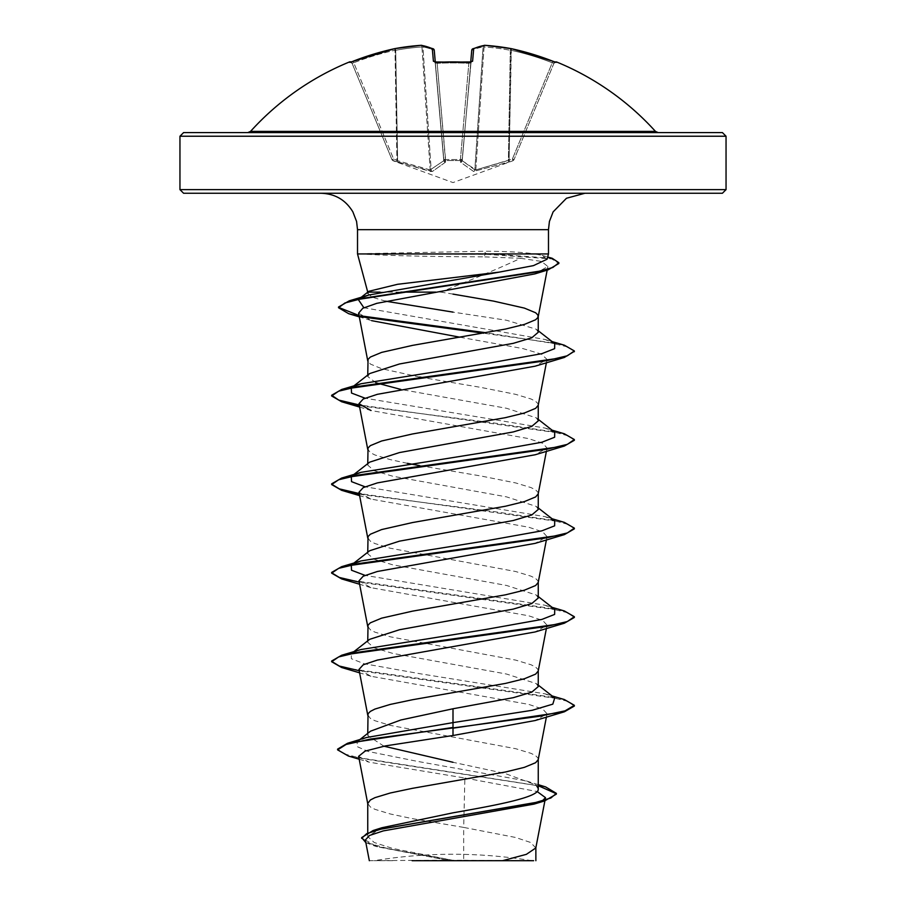 <?xml version="1.0" encoding="UTF-8"?>
<svg xmlns="http://www.w3.org/2000/svg" width="906" height="906" viewBox="0 0 906 906"><rect width="100%" height="100%" fill="white"/><g stroke="black" fill="none" stroke-linecap="round" stroke-linejoin="round"><path stroke-width="0.68" stroke-dasharray="4.53 3.4" d="M435.288 62.084L443.872 160.226L435.288 62.084L437.168 63.329L437.088 62.344M351.064 61.993A1.823 1.823 0 0 1 351.902 62.91L351.902 62.91M349.523 61.925L349.705 62.355A1.823 1.812 157.5 0 1 352.083 63.329L391.936 159.558L352.083 63.329L353.748 62.774L352.083 63.329L350.226 62.242L352.083 63.329A1.823 1.812 -22.5 0 0 350.339 62.22M349.705 62.355L353.091 61.246A273.034 271.993 180 0 1 394.62 48.675A272.446 250.747 -102.9 0 1 421.041 45.323A272.446 103.862 -95.4 0 1 432.309 48.675L433.408 61.246L437.054 62.355A273.034 252.253 180 0 1 453 61.925A273.034 252.253 180 0 1 468.946 62.355L472.592 61.246L473.691 48.675A1.823 1.778 5 0 0 471.743 50.283L470.656 62.774L468.832 63.329L460.418 159.558A1.823 0.691 -175 0 0 460.475 159.569A1.823 0.691 -175 0 0 462.23 159.026A1.823 1.71 -175 0 1 460.497 160.577L445.503 160.577L445.367 162.265L432.422 171.461L393 160.577L430.418 171.461L432.422 171.461L445.367 162.265L445.503 160.577L460.497 160.577L460.633 162.265L473.578 171.461L509.693 161.778L473.578 171.461L460.633 162.265L460.497 160.577A1.823 1.71 -175 0 0 462.23 159.026L471.075 61.959L462.23 159.026A1.823 0.691 -175 0 1 460.418 159.558L445.582 159.558A1.823 0.691 175 0 1 443.77 159.026A1.823 0.691 175 0 0 445.526 159.569A1.823 0.691 175 0 0 445.582 159.558L437.168 63.329L435.344 62.774L434.257 50.283A1.823 1.778 175 0 0 434.246 50.226A1.823 1.823 0 0 0 433.159 48.777A1.823 1.642 113.3 0 1 434.121 50.283A1.823 1.642 113.3 0 0 433.646 49.105M511.38 48.664L509.081 160.226L509.693 161.778L509.081 160.226L512.388 159.026L552.252 62.774A271.211 270.181 0 0 0 510.995 50.283A271.211 270.181 0 0 1 552.252 62.774L554.098 62.91L514.064 159.558L553.917 63.329L552.252 62.774L512.388 159.026L513 160.577L512.388 159.026L514.064 159.569L512.388 159.026L475.82 169.909L509.081 160.226L510.995 50.283L510.293 50.283L510.995 50.283L511.38 48.664A1.823 1.823 0 0 0 511.324 48.652A1.823 0.713 -79.5 0 1 511.38 48.675A273.034 271.993 180 0 1 552.909 61.246L556.477 61.925M250.543 131.393L655.457 131.393M471.754 50.226A1.823 1.823 0 0 1 472.841 48.777A1.823 1.642 66.7 0 1 473.691 48.675A272.446 103.862 95.4 0 1 484.959 45.323A272.446 250.747 102.9 0 1 511.38 48.675M247.848 132.582L525.242 132.582M453 860.7L531.856 860.7L453 860.7M357.519 253.94L486.216 253.567L483.215 256.828L520.61 258.301C500.78 267.519 478.243 277.1 453 287.032L440.984 292.117L435.752 292.117M367.417 253.94L486.216 254.303L551.675 258.889L558.855 263.476M367.417 253.567L483.464 251.256C505.389 251.268 522.502 252.162 534.778 253.94L548.481 253.94M722.399 193.261L584.891 193.261M367.066 254.303C385.514 255.424 414.155 256.217 453 256.67L483.215 256.828M380.022 292.117L400.848 292.117M538.255 332.264L536.329 329.274L506.624 320.271L453 312.117M535.82 847.959L530.633 842.478L515.503 837.45L463.679 827.405L463.679 860.236L452.479 860.236L392.513 848.401L374.189 842.489L367.745 836.578L381.913 827.733M358.629 756.317L369.036 762.15L464.88 778.028L463.679 827.405L412.423 818.639L390.282 813.973L374.925 809.318L370.361 806.986L367.745 803.486M538.255 789.058L535.491 784.709L505.118 773.498L453 762.286M538.209 759.647L537.96 758.028L535.639 755.695L531.075 753.362L515.718 748.707L390.282 725.389L374.925 720.723L370.361 718.401L367.745 714.902M538.255 686.612L536.329 683.622L506.556 674.041L392.74 653.396L374.246 647.858L367.745 642.32L369.659 639.33M538.209 671.052L537.96 669.443L535.639 667.11L531.075 664.778L515.718 660.112L390.282 636.805L374.925 632.139L370.361 629.806L367.745 626.318M538.255 598.028L536.341 595.038L506.545 585.457L392.706 564.812L374.235 559.274L367.745 553.736L369.671 550.746M538.209 582.467L537.96 580.859L535.639 578.526L531.075 576.193L515.718 571.527L390.282 548.221L374.925 543.555L370.361 541.222L367.745 537.722M538.255 509.444L536.318 506.443L506.545 496.873L392.706 476.216L374.235 470.69L367.745 465.152L369.671 462.151M538.209 493.883L537.96 492.264L535.639 489.931L531.075 487.609L515.718 482.943L480.678 475.944L419.637 465.616M538.255 420.86L536.341 417.859L506.556 408.289L400.871 389.433M538.209 405.299L537.96 403.68L535.639 401.347L531.075 399.014L515.718 394.359L480.678 387.36L422.105 377.474M383.94 746.204L367.745 735.525L370.509 731.187M407.315 463.317L390.282 459.625L374.925 454.971L370.361 452.638L367.745 449.138M375.956 382.796L367.745 376.556L369.659 373.566M419.637 377.032L381.63 368.708L370.361 364.053L367.745 360.554M464.88 778.028L537.122 791.516M542.366 800.836L534.019 804.109M365.345 840.043L377.258 846.782L447.077 860.134L369.32 860.7M385.628 301.188L372.355 297.236L367.757 293.272M453 294.11L440.984 292.117M463.679 860.236L533.634 860.7M366.715 737.473L357.281 741.629L356.975 746.544L368.119 751.459L417.043 761.3L526.465 780.972L536.488 785.502L538.255 787.801M337.598 749.126L343.986 753.849L362.264 758.582L545.672 786.94M361.653 837.597L368.844 843.248L388.957 848.899L452.479 860.236M348.436 756.046L538.255 785.706M365.843 842.637L374.574 845.966L446.092 859.93L452.23 860.202M447.077 860.134L446.092 859.93M520.61 258.301L541.403 261.404L547.87 266.455L534.88 273.884M358.595 313.182L371.596 320.645L359.308 316.885M460.055 337.236L522.864 348.572L541.278 354.031L547.031 359.41L535.106 366.194M359.614 407.066L370.905 410.486L528.64 438.617L542.762 443.306L547.02 447.994L535.072 454.778M358.969 492.286L370.894 499.07L528.685 527.213L542.762 531.901L547.02 536.579L535.095 543.362M358.969 580.882L370.894 587.654L528.651 615.786L542.762 620.474L547.031 625.174L535.106 631.958M358.969 669.466L370.905 676.25L528.674 704.381L542.773 709.07L547.031 713.758L535.095 720.542M547.054 259.218L542.071 255.413L534.778 253.94M554.699 697.982L545.05 693.826L420.146 673.758L364.167 663.724L351.369 658.707L351.302 653.69L360.95 649.534M554.71 609.398L545.05 605.242L365.027 575.367M352.728 563.985L351.29 565.106L353.249 563.883M554.699 520.814L545.038 516.647L365.027 486.782M352.728 475.401L351.437 476.409L353.249 475.299M554.699 432.219L545.05 428.062L365.027 398.187M351.437 387.825L353.249 386.703M554.71 343.634L545.05 339.478L363.872 307.723M358.81 299.173L360.848 298.006M564.336 699.534L359.206 670.7M564.336 610.95L359.206 582.116M564.336 522.366L359.206 493.532M564.336 433.77L359.206 404.937M564.336 345.186L486.16 332.774M360.622 315.854L359.048 315.526M552.23 258.301L486.216 253.567L483.464 251.256M574.347 706.046L567.349 701.233L547.122 696.408L341.664 667.518M574.347 617.45L567.337 612.637L547.122 607.824L341.664 578.934M574.347 528.866L568.696 524.54L552.241 520.225L493.997 511.584L359.354 494.291M574.347 440.282L568.696 435.956L552.252 431.641L494.008 422.989L359.354 405.707M574.313 351.324L567.099 346.794L548.13 342.264L483.702 333.215M362.287 316.93L359.195 316.296M486.273 860.7L412.151 860.7M392.592 860.7L374.144 860.7L392.592 860.7M183.601 132.582L453 132.582M430.18 169.909L397.621 160.713L430.18 169.909L443.781 160.713L430.18 169.909A1.823 0.668 99.7 0 0 430.418 171.461A1.823 0.668 -80.3 0 1 430.18 169.909L421.947 46.953L422.932 46.953L421.947 46.953L430.18 169.909M474.835 169.909L462.219 160.713L475.82 169.909L474.835 169.909L483.068 46.953L484.053 46.953L483.068 46.953A1.823 1.676 80.7 0 1 484.45 45.323A1.823 1.676 80.7 0 0 483.068 46.953L474.835 169.909A1.823 1.665 -66.7 0 1 473.578 171.461A1.823 1.665 113.3 0 0 474.835 169.909M514.064 159.558L514.064 159.569A1.823 1.812 -157.5 0 1 513 160.577A1.823 1.812 22.5 0 0 514.064 159.558M391.936 159.558L393.612 159.026L391.936 159.558A1.823 1.812 -22.5 0 0 393 160.577L393.612 159.026L393 160.577A1.823 1.812 157.5 0 1 391.936 159.558M395.707 50.283L395.005 50.283L395.707 50.283A270.622 249.071 77.1 0 1 421.947 46.953A270.622 249.071 77.1 0 0 395.707 50.283L397.621 160.713L396.919 160.226L397.621 160.713A1.823 0.623 108.9 0 0 397.7 162.265A1.823 0.623 -71.1 0 1 397.621 160.713L395.707 50.283A1.823 0.713 -100.5 0 0 394.676 48.652A1.823 0.713 79.5 0 1 395.707 50.283M443.872 160.226L443.872 160.226A1.823 1.71 -5 0 0 445.605 161.778A1.823 1.71 -5 0 1 443.872 160.226M437.054 62.355L437.168 63.329A271.222 250.577 0 0 1 453 62.91A271.222 250.577 0 0 1 468.832 63.329L468.934 62.208L468.832 63.329L470.656 62.774A1.823 1.699 5 0 1 470.78 62.265M462.219 160.713L471.879 50.283A1.823 1.642 66.7 0 1 472.354 49.105A1.823 1.642 66.7 0 0 471.879 50.283A270.622 103.171 -84.6 0 1 483.068 46.953A270.622 103.171 -84.6 0 0 471.879 50.283L462.219 160.713A1.823 1.619 -48.2 0 1 460.633 162.265A1.823 1.619 131.8 0 0 462.219 160.713M462.128 160.226A1.823 1.71 -175 0 1 460.395 161.778A1.823 1.71 -175 0 0 462.128 160.226M511.324 48.652A1.823 0.713 -79.5 0 0 510.293 50.283L508.379 160.713A1.823 0.623 71.1 0 1 508.3 162.265A1.823 0.623 -108.9 0 0 508.379 160.713L510.293 50.283A1.823 0.713 100.5 0 1 511.324 48.652L484.869 45.3A1.823 0.702 -86.1 0 0 484.053 46.953A270.622 249.071 -77.1 0 1 510.293 50.283A270.622 249.071 -77.1 0 0 484.053 46.953L475.82 169.909A1.823 0.668 80.3 0 1 475.582 171.461A1.823 0.668 -99.7 0 0 475.82 169.909L484.053 46.953A1.823 0.702 93.9 0 1 484.801 45.3M443.77 159.026A1.823 1.71 -5 0 0 445.503 160.577A1.823 1.71 -5 0 1 443.77 159.026M443.781 160.713A1.823 1.619 48.2 0 0 445.367 162.265A1.823 1.619 -131.8 0 1 443.781 160.713L434.121 50.283L443.781 160.713M431.165 169.909A1.823 1.665 66.7 0 0 432.422 171.461A1.823 1.665 -113.3 0 1 431.165 169.909L422.932 46.953A1.823 1.676 99.3 0 0 421.55 45.323A1.823 1.676 99.3 0 1 422.932 46.953A270.622 103.171 84.6 0 1 434.121 50.283A270.622 103.171 84.6 0 0 422.932 46.953L431.165 169.909M396.919 160.226L396.307 161.778L396.919 160.226L395.005 50.283A271.211 270.181 0 0 0 353.748 62.774L393.612 159.026L396.919 160.226L393.612 159.026L353.748 62.774A271.211 270.181 -0 0 1 395.005 50.283L396.919 160.226M421.199 45.3A1.823 0.702 -93.9 0 1 421.947 46.953A1.823 0.702 86.1 0 0 421.131 45.3A1.823 0.702 86.1 0 0 421.041 45.323A1.823 1.676 99.3 0 1 421.55 45.323A1.823 1.823 0 0 0 421.131 45.3L394.676 48.652A1.823 1.823 0 0 0 394.62 48.664L395.005 50.283L394.62 48.664M353.091 61.246L353.748 62.774L353.091 61.246L350.226 62.242M433.408 61.246A1.823 1.699 175 0 1 435.344 62.774A1.823 1.699 175 0 0 435.22 62.265M434.246 50.226A1.823 1.778 175 0 0 432.309 48.675A1.823 1.642 113.3 0 1 433.159 48.777L421.55 45.323M552.252 62.774L552.909 61.246L552.252 62.774M556.295 62.355A1.823 1.812 -157.5 0 0 553.917 63.329L555.774 62.242L553.917 63.329A1.823 1.812 22.5 0 1 555.661 62.22M472.592 61.246A1.823 1.699 5 0 0 470.656 62.774L471.075 61.959M445.503 160.577L445.582 159.558L460.418 159.558L468.832 63.329A271.222 250.577 0 0 0 437.168 63.329L445.503 160.577M179.954 136.228L726.046 136.228M726.046 189.626L179.954 189.626M548.481 229.671L357.519 229.671M460.418 159.558L460.497 160.577L460.418 159.558M513.985 159.762L512.921 160.77L453 182.582L393.079 160.77L392.015 159.762M531.856 860.7A485.412 485.412 0 0 0 374.144 860.7M367.745 836.578L367.745 832.444M367.745 735.525L367.745 733.362M367.745 642.32L367.745 640.825M367.745 553.736L367.745 552.241M367.745 465.152L367.745 463.657M367.745 376.556L367.745 375.073M545.038 800.066L544.891 800.847M526.465 780.972L538.255 784.664M359.184 759.205L369.036 762.15M374.574 845.966L377.258 846.793M547.87 266.455L547.167 270.135M547.031 359.41L546.386 362.774M547.031 447.994L546.386 451.358M547.031 536.59L546.386 539.942M547.031 625.174L546.386 628.526M547.031 713.758L546.386 717.122M542.071 255.413L547.654 257.01M545.05 693.826L552.048 695.921M545.05 605.242L552.048 607.337M545.038 516.647L552.048 518.742M545.05 428.062L552.06 430.157M545.05 339.478L552.048 341.573M536.329 683.622L538.255 685.129M351.302 653.69L352.728 652.569M538.255 596.533L536.341 595.038M538.255 507.949L536.329 506.443M538.255 419.365L536.341 417.87M538.255 330.781L536.329 329.274M358.765 299.184L360.078 298.165M370.894 499.07L359.614 495.65M370.894 587.666L359.614 584.234M370.905 676.25L359.614 672.83M359.92 739.545L357.281 741.629M536.488 785.502L535.491 784.709M434.925 61.948L435.344 62.774L434.925 61.959L437.066 62.208M555.774 62.242L554.098 62.91"/><path stroke-width="1.36" d="M437.088 62.344L433.408 61.246L432.309 48.675A272.446 103.862 -95.4 0 0 421.041 45.323A272.446 250.747 -102.9 0 0 394.62 48.675A1.823 0.713 -100.5 0 1 394.676 48.652A1.823 1.823 0 0 0 394.62 48.664L349.705 62.355A1.823 1.812 -22.5 0 1 350.339 62.22L394.62 48.664M349.705 62.355L349.523 61.925A1.823 1.823 0 0 1 351.064 61.993M556.295 62.355L555.661 62.231A1.823 1.812 22.5 0 1 556.295 62.355L556.477 61.925A273.046 273.046 0 0 1 655.457 131.393L250.543 131.393L247.848 132.582L453 132.582L183.601 132.582L179.954 136.228L726.046 136.228L722.399 132.582L453 132.582M484.801 45.3A1.823 0.702 93.9 0 1 484.869 45.3L511.324 48.652A1.823 0.713 100.5 0 1 511.38 48.675A272.446 250.747 102.9 0 0 484.959 45.323A272.446 103.862 95.4 0 0 473.691 48.675L472.592 61.246L468.946 62.355A273.034 252.253 180 0 0 453 61.925A273.034 252.253 180 0 0 437.054 62.355M525.242 132.582L722.399 132.582M367.757 293.272L368.923 291.279L397.575 284.291L499.251 272.128L533.464 265.617L547.054 259.218L548.481 253.94L357.519 253.94L357.519 229.671L548.481 229.671L549.421 221.449L553.124 211.879L566.476 198.255L584.891 193.261L321.109 193.261L722.399 193.261L726.046 189.626L726.046 136.228M380.022 292.117L367.745 292.117L357.519 253.94M400.848 292.117L435.752 292.117M365.027 398.187L351.517 393.057L351.29 387.927L369.659 373.566L399.467 363.986L513.272 343.34L531.765 337.802L538.255 332.264L538.255 316.488M367.745 375.073L368.04 359.388L370.361 357.055L381.63 352.389L412.423 345.401L505.367 329.082L524.37 324.416L535.639 319.75L537.96 317.428L537.96 315.095L535.639 312.763L524.37 308.097L493.577 301.109L453 294.11M367.745 832.444L367.745 803.486L370.361 799.987L374.925 797.665L390.282 792.999L412.423 788.333L505.367 772.014L524.37 767.348L535.639 762.693L538.209 759.647L546.386 717.122M538.255 784.664L545.672 786.94L556.375 793.373L550.837 798.016L535.027 802.659L373.113 830.519L381.913 827.733L453 812.818C498.493 804.89 539.364 797.008 538.255 789.058L538.255 759.421M359.92 739.545L370.509 731.187L400.837 719.987L453 708.764L513.317 697.677L531.765 692.15L538.255 686.612L538.255 670.836M367.745 733.362L368.04 713.735L370.361 711.403L374.925 709.07L390.282 704.415L412.423 699.749L505.367 683.43L524.37 678.764L535.639 674.109L538.209 671.052L546.386 628.526M352.728 652.569L369.659 639.33L399.455 629.749L513.26 609.104L531.754 603.566L538.255 598.028L538.255 582.241M367.745 640.825L368.04 625.151L370.361 622.818L381.63 618.152L412.423 611.165L505.367 594.846L524.37 590.18L535.639 585.514L538.209 582.467L546.386 539.942M352.728 563.985L369.671 550.735L399.444 541.165L513.306 520.508L531.765 514.97L538.255 509.444L538.255 493.657M367.745 552.241L368.04 536.556L370.361 534.234L381.63 529.568L412.423 522.569L505.367 506.25L524.37 501.596L535.639 496.93L538.209 493.883L546.386 451.358M352.728 475.401L369.671 462.151L399.467 452.57L513.272 431.935L531.754 426.398L538.255 420.86L538.255 405.073M367.745 463.657L368.04 447.972L370.361 445.639L381.63 440.984L412.423 433.985L505.367 417.666L524.37 413L535.639 408.346L538.209 405.299L546.386 362.774M453 762.286L383.94 746.204M419.637 465.616L407.315 463.317M400.871 389.433L375.956 382.796M422.105 377.474L419.637 377.032M537.122 791.516L545.503 797.665L542.366 800.836M556.375 793.373L556.375 794.109L544.574 800.938L534.019 804.109L383.261 830.904L369.501 835.468L365.345 840.043L369.331 860.7M533.634 860.7L412.151 860.7M502.513 860.7L526.386 854.335L535.82 847.959L544.891 800.847M453 312.117L385.628 301.188M453 708.764L453 722.614L366.715 737.473L347.553 743.26L337.598 749.126L337.598 749.862L348.436 756.046L359.184 759.205M538.255 787.801L538.255 789.058M538.255 685.129L554.699 697.982L552.819 704.143L532.184 710.293L453 722.614L453 727.45L347.553 743.26M373.113 830.519L361.653 837.597L365.843 842.637M564.336 711.81L535.095 720.542L453 735.502L453 728.186L564.336 711.81L574.347 706.046L574.347 705.31L565.106 710.836L538.81 716.374L370.679 739.024L346.115 744.449L337.598 749.862M538.255 785.706L556.341 793.735M544.574 800.938L381.426 828.99L366.692 833.656L361.653 838.333M453 735.502L385.344 745.921L365.073 751.119L358.629 756.317L367.791 803.939M359.195 316.296L348.674 313.691L338.527 307.734L344.903 303L363.193 298.255L548.164 269.829L534.88 273.895L376.771 303.34L362.785 308.267L358.595 313.182L367.791 361.007M371.596 320.645L460.055 337.236M359.354 405.707L341.664 401.754L331.653 395.99L338.651 391.177L358.878 386.352L564.336 357.462L535.106 366.194L377.326 394.325L363.227 399.014L358.969 403.702L370.905 410.486M535.072 454.778L377.338 482.909L363.238 487.598L358.969 492.286L367.791 538.175M359.614 584.234L341.664 578.934L331.653 573.158L338.663 568.345L358.878 563.532L564.336 534.642L535.095 543.374L377.338 571.493L363.227 576.193L358.969 580.882L367.791 626.759M359.614 672.83L341.664 667.518L331.653 661.754L338.651 656.929L358.878 652.116L564.336 623.226L535.106 631.958L377.326 660.089L363.238 664.778L358.969 669.466L367.791 715.355M331.653 661.754L331.653 661.006L341.664 655.242L360.95 649.534L485.831 629.466L541.833 619.432L554.631 614.415L554.71 609.398L538.255 596.533M365.027 575.367L351.517 570.236L351.29 565.106M353.249 563.883L360.95 560.939L485.843 540.882L541.833 530.848L554.631 525.831L554.699 520.814L538.255 507.949M365.027 486.782L351.517 481.652L351.302 476.511M353.249 475.299L360.962 472.354L485.854 452.287L541.845 442.253L554.642 437.236L554.699 432.219L538.255 419.365M353.249 386.703L360.95 383.77L485.831 363.702L541.833 353.668L554.631 348.651L554.71 343.634L538.255 330.781M363.872 307.723L358.3 299.546L358.81 299.173M360.848 298.006L368.821 295.016L499.251 272.128M574.347 705.31L564.336 699.534L552.048 695.921M359.206 670.7L339.297 666.046L331.687 661.38M341.664 655.242L547.122 626.352L567.337 621.527L574.347 616.714L564.336 610.95L552.048 607.337M359.206 582.116L339.286 577.45L331.687 572.796M331.653 573.158L331.653 572.422L341.664 566.658L547.122 537.756L567.349 532.943L574.347 528.13L564.336 522.366L552.048 518.742M359.206 493.532L339.286 488.866L331.687 484.2M359.354 494.291L341.664 490.339L331.653 484.574L331.653 483.838L341.664 478.062L547.111 449.172L567.337 444.359L574.347 439.546L564.336 433.77L552.06 430.157M359.206 404.937L338.742 400.09L331.653 395.254L341.664 389.478L547.122 360.588L567.349 355.775L574.347 350.95L564.336 345.186L552.048 341.573M486.16 332.774L360.622 315.854M359.048 315.526L338.561 307.372M338.527 307.734L338.527 306.998L349.297 300.815L535.333 272.253L552.83 267.497L558.855 262.729L552.23 258.301L547.654 257.01M564.336 623.226L574.347 617.45L574.347 616.714M564.336 534.642L574.347 528.866L574.347 528.13M331.653 484.574L338.651 479.761L358.878 474.948L564.336 446.046L574.347 440.282L574.347 439.546M564.336 357.462L574.313 351.324M483.702 333.215L362.287 316.93M548.164 269.829L558.855 263.476L558.855 262.729M453 193.261L183.601 193.261L453 193.261M435.288 62.084L434.257 50.283A1.823 1.778 175 0 0 432.309 48.675A1.823 1.642 113.3 0 1 433.646 49.105M470.712 62.084L471.743 50.283A1.823 1.778 5 0 1 473.691 48.675A1.823 1.642 66.7 0 0 472.354 49.105A1.823 1.642 66.7 0 1 472.841 48.777A1.823 1.823 0 0 0 471.754 50.226M394.676 48.652L421.131 45.3A1.823 1.823 0 0 1 421.55 45.323A1.823 1.676 99.3 0 0 421.041 45.323A1.823 0.702 -93.9 0 1 421.131 45.3A1.823 0.702 -93.9 0 1 421.199 45.3M435.22 62.265A1.823 1.699 175 0 0 433.408 61.246M435.344 62.774L434.925 61.959L468.946 62.355M470.78 62.265A1.823 1.699 5 0 1 472.592 61.246M484.869 45.3A1.823 1.823 0 0 0 484.45 45.323L472.841 48.777L484.45 45.323A1.823 1.676 80.7 0 1 484.959 45.323A1.823 0.702 93.9 0 0 484.869 45.3A1.823 0.702 -86.1 0 1 484.959 45.323M511.38 48.664L552.909 61.246L511.38 48.664A1.823 1.823 0 0 0 511.324 48.652M555.774 62.242L552.909 61.246A273.034 271.993 180 0 0 511.38 48.675M179.954 136.228L179.954 189.626L726.046 189.626M394.62 48.675A273.034 271.993 180 0 0 353.091 61.246M357.519 229.671L356.579 221.449L352.876 211.879C345.65 199.943 335.061 193.737 321.109 193.261M548.481 253.94L548.481 229.671M545.503 797.665L545.038 800.066M367.745 293.272L367.745 292.117M535.865 860.7L535.865 847.495M547.167 270.135L538.209 316.704M358.969 403.702L367.791 449.591M360.95 560.939L341.664 566.658M360.962 472.354L341.664 478.062M360.95 383.77L341.664 389.478M368.821 295.016L349.297 300.815M360.078 298.165L368.923 291.279M359.308 316.885L348.674 313.691M359.614 407.066L341.664 401.754M535.084 454.789L564.336 446.046M359.614 495.65L341.664 490.339M331.653 395.99L331.653 395.254M574.347 351.698L574.347 350.95M179.954 189.626L183.601 193.261M655.457 131.393L658.152 132.582M349.523 61.925A273.046 273.046 0 0 0 250.543 131.393M421.55 45.323L433.159 48.777A1.823 1.823 0 0 1 434.246 50.226M437.043 62.22L471.075 61.948L470.656 62.774M556.477 61.925L554.936 61.993M468.934 62.208L471.075 61.959"/></g></svg>
